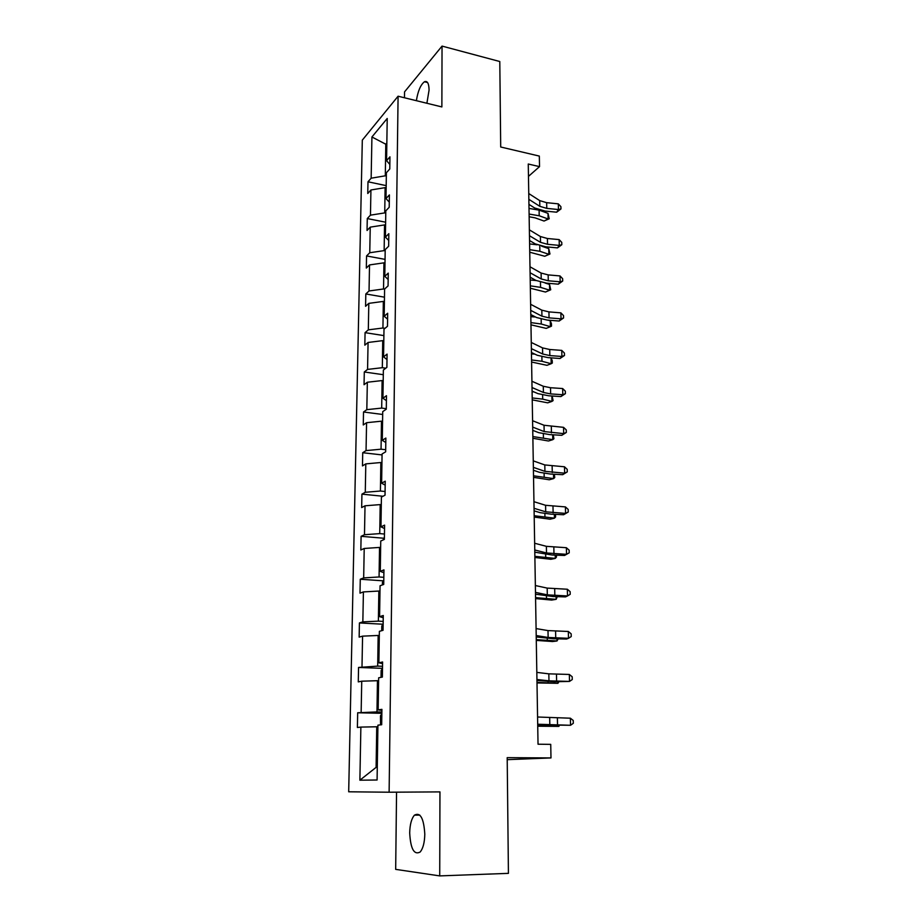 <?xml version="1.0" encoding="UTF-8"?>
<svg xmlns="http://www.w3.org/2000/svg" width="922" height="922" viewBox="0 0 922 922"><rect width="100%" height="100%" fill="white"/><g stroke="black" fill="none" stroke-linecap="round" stroke-linejoin="round"><path stroke-width="1.38" d="M424.8 834.179C423.809 818.298 420.351 811.971 414.439 815.163C411.489 818.598 409.91 824.522 409.691 832.946C410.578 848.851 414.059 855.213 420.121 852.043C423.037 848.586 424.593 842.627 424.8 834.179M426.898 103.264L429.076 90.079C428.926 83.36 427.382 80.594 424.454 81.758C420.628 84.697 417.943 91.013 416.375 100.682M396.552 792.171L395.676 869.365L439.725 875.9L439.955 791.894L389.119 792.217L398.085 96.211L441.868 106.929L442.041 46.1L404.539 91.9L404.47 97.767M442.041 46.1L499.793 61.52L500.704 147.001L539.324 156.083L539.531 166.628L528.26 164.024L538.033 744.215L550.734 744.365L550.987 757.93L507.192 757.654L508.425 873.353L439.725 875.9M398.085 96.211L362.311 140.132L348.689 791.791L389.119 792.217M377.905 726.801L376.741 726.778L376.107 767.369L359.88 780.196L360.871 727.089L357.39 727.481L357.678 712.775L381.858 713.305M376.741 726.778L360.871 727.089M378.608 680.736L377.455 680.701L376.971 711.922L357.678 712.775M361.147 712.291L361.735 681.197L358.278 681.888L358.554 667.447L382.503 668.358M379.299 635.512L378.158 635.465L377.686 666.11L358.554 667.447M362 666.664L362.577 636.145L359.154 637.125L359.419 622.949L382.93 624.217M379.979 591.117L378.85 591.048L378.377 621.14L362.842 621.877L359.419 622.949M362.842 621.877L363.406 591.912L360.006 593.157L360.272 579.235L383.356 580.848M380.648 547.518L379.53 547.426L379.069 576.976L363.671 577.898L360.272 579.235M363.671 577.898L364.213 548.463L360.836 549.985L361.101 536.316L383.794 538.241M381.305 504.703L380.187 504.599L379.737 533.619L364.478 534.714L361.101 536.316M364.478 534.714L365.02 505.798L361.666 507.573L361.931 494.146L383.022 496.255M381.95 462.637L380.844 462.521L380.406 491.023L365.273 492.279L361.931 494.146M365.273 492.279L365.803 463.881L362.473 465.91L362.726 452.714L382.065 454.926M382.572 421.319L381.489 421.181L381.051 449.187L366.046 450.604L362.726 452.714M366.046 450.604L366.576 422.702L363.268 424.961L363.522 411.996L382.688 414.474M383.195 380.717L382.123 380.567L381.685 408.089L366.818 409.656L363.522 411.996M366.818 409.656L367.336 382.238L364.052 384.728L364.294 371.981L383.287 374.701M383.806 340.817L382.734 340.644L382.319 367.694L367.567 369.411L364.294 371.981M367.567 369.411L368.074 342.465L364.824 345.174L365.066 332.646L383.886 335.608M384.405 301.598L383.345 301.413L382.93 328.002L368.316 329.857L365.066 332.646M368.316 329.857L368.812 303.361L365.573 306.3L365.815 293.968L384.474 297.172M385.004 263.035L383.944 262.839L383.54 288.978L369.042 290.972L365.815 293.968M369.042 290.972L369.526 264.925L366.322 268.072L366.553 255.947L385.062 259.37M385.58 225.129L384.532 224.922L384.14 250.623L369.757 252.743L366.553 255.947M369.757 252.743L370.241 227.135L367.048 230.477L367.279 218.56L385.627 222.202M386.157 187.858L385.119 187.639L384.728 212.901L370.46 215.16L367.279 218.56M370.46 215.16L370.932 189.978L367.763 193.505L367.993 181.784L386.18 185.633M386.814 144.443L385.788 144.212L385.304 175.814L371.151 178.2L367.993 181.784M371.151 178.2L371.923 136.986L387.217 118.465L386.572 160.682L389.948 156.832L389.776 168.968L386.387 172.748L385.984 198.564L389.395 194.922L389.211 207.277L385.799 210.85L385.396 237.115L388.83 233.681L388.646 246.243L385.2 249.608L384.797 276.335L388.254 273.119L388.07 285.901L384.601 289.047L384.186 316.246L387.678 313.25L387.482 326.273L383.99 329.189L383.564 356.872L387.079 354.106L386.883 367.359L383.368 370.045L382.93 398.223L386.479 395.699L386.283 409.195L382.722 411.627L382.284 440.324L385.857 438.065L385.661 451.803L382.077 453.981L381.627 483.197L385.235 481.192L385.027 495.183L381.42 497.096L380.959 526.854L384.589 525.125L384.382 539.382L380.74 541.03L380.279 571.34L383.944 569.888L383.725 584.421L380.06 585.77L379.587 616.645L383.275 615.504L383.056 630.302L379.368 631.351L378.884 662.826L382.595 661.984L382.376 677.071L378.654 677.808L378.158 709.882L381.915 709.352L381.685 724.738L377.928 725.165L377.086 780L359.88 780.196M381.892 710.378L378.158 709.882M381.869 712.026L376.971 711.922M377.455 680.701L361.735 681.197M382.572 663.633L378.884 662.826M382.538 666.295L377.686 666.11M378.158 635.465L362.577 636.145M383.241 617.763L379.587 616.645M383.195 621.405L378.377 621.14M378.85 591.048L363.406 591.912M383.898 572.735L380.279 571.34M383.829 577.322L379.069 576.976M379.53 547.426L364.213 548.463M384.543 528.537L380.959 526.854M384.462 534.022L379.737 533.619M380.187 504.599L365.02 505.798M385.177 485.145L381.627 483.197M385.085 491.507L380.406 491.023M380.844 462.521L365.803 463.881M385.788 442.525L382.284 440.324M385.684 449.729L381.051 449.187M381.489 421.181L366.576 422.702M386.399 400.678L382.93 398.223M386.283 408.688L381.685 408.089M382.123 380.567L367.336 382.238M386.998 359.568L383.564 356.872M385.788 368.201L382.319 367.694M382.734 340.644L368.074 342.465M387.586 319.173L384.186 316.246M385.016 328.336L382.93 328.002M383.345 301.413L368.812 303.361M388.162 279.481L384.797 276.335M384.601 289.162L383.54 288.978M383.944 262.839L369.526 264.925M388.738 240.481L385.396 237.115M385.189 250.819L384.14 250.623M384.532 224.922L370.241 227.135M389.291 202.149L385.984 198.564M385.765 213.109L384.728 212.901M385.119 187.639L370.932 189.978M389.845 164.45L386.572 160.682M528.467 176.379L539.531 166.628M507.215 759.67L550.987 757.93M376.107 767.369L377.282 767.323M386.33 176.033L385.304 175.814M386.837 142.991L385.788 144.212L371.923 136.986M528.755 193.539L539.716 200.604L546.654 202.679L558.317 203.854L558.455 209.548L560.956 208.948L556.658 212.198L545.029 211.046L534.622 207.969L528.94 204.373M528.859 199.325L539.819 206.321L546.781 208.384L558.455 209.548L556.658 212.198M558.317 203.854L560.91 206.678L560.956 208.948M529.147 216.762L535.117 217.857L544.049 221.05L548.129 218.987L539.197 215.771L529.101 214.065M549.224 218.768L548.129 218.987L548.014 213.374L549.224 218.768L544.049 221.05M548.014 213.374L539.093 210.135L529.009 208.418M529.366 229.855L540.407 236.528L547.403 238.498L559.158 239.605L559.285 245.39L561.821 244.699L557.476 247.891L545.766 246.808L535.267 243.904L529.551 240.515M529.47 235.732L540.511 242.348L547.53 244.295L559.285 245.39L557.476 247.891M559.158 239.605L561.763 242.394L561.821 244.699M529.989 266.769L541.11 273.05L548.164 274.894L560.011 275.932L560.15 281.809L562.697 281.037L558.317 284.172L546.504 283.146L535.936 280.426L530.173 277.234M530.092 272.739L541.226 278.963L548.279 280.784L560.15 281.809L558.317 284.172M560.011 275.932L562.639 278.686L562.697 281.037M529.747 252.213L544.752 256.258L548.878 254.311L539.877 251.28L529.701 249.666M549.973 253.988L548.878 254.311L548.751 248.617L549.973 253.988L544.752 256.258M548.751 248.617L541.663 246.197M537.042 244.791L529.608 243.927M530.357 288.24L545.478 292.032L549.627 290.2L540.557 287.353L530.311 285.843M550.734 289.773L549.627 290.2L549.512 284.414L550.734 289.773L545.478 292.032M549.512 284.414L545.052 282.996M536.12 280.53L530.219 280.011M530.623 304.295L541.825 310.161L548.936 311.89L560.876 312.858L561.014 318.839L563.572 317.963L559.158 321.029L547.253 320.084L536.604 317.548L530.795 314.563M530.726 310.368L541.94 316.177L549.051 317.871L561.014 318.839L559.158 321.029M560.876 312.858L563.526 315.578L563.572 317.963M530.968 324.832L546.204 328.382L550.399 326.665L541.26 324.014L530.934 322.608M550.273 320.787L551.46 323.772L551.506 326.123L550.399 326.665L550.273 320.787L548.117 320.153M535.532 316.995L530.83 316.672M531.268 342.454L542.551 347.894L549.719 349.496L561.752 350.395L561.89 356.468L564.483 355.489L560.023 358.497L548.025 357.621L537.284 355.281L531.441 352.515M531.372 348.631L542.666 354.002L549.846 355.581L561.89 356.468L560.023 358.497M561.752 350.395L564.425 353.068L564.483 355.489M531.591 362.035L546.953 365.319L551.183 363.729L541.975 361.274L531.556 359.96M552.243 360.675L552.301 363.061L551.183 363.729L551.056 357.851L552.243 360.675M534.795 354.106L531.464 353.933M531.925 381.259L543.288 386.26L550.515 387.724L562.651 388.542L562.789 394.72L565.393 393.648L560.899 396.587L548.809 395.792L537.975 393.636L532.086 391.112M532.029 387.528L543.415 392.461L550.641 393.913L562.789 394.72L560.899 396.587M562.651 388.542L565.336 391.182L565.393 393.648M532.236 399.848L547.703 402.845L551.978 401.393L542.701 399.134L532.201 397.947M552.14 396.011L553.096 400.597L551.978 401.393L551.863 395.987M533.861 391.873L532.098 391.815M532.582 420.72L544.038 425.261L563.549 427.335L563.699 433.617L566.327 432.441L561.786 435.311L549.593 434.596L538.69 432.649L532.743 430.344M532.697 427.105L544.164 431.577L563.699 433.617L561.786 435.311M563.549 427.335L566.269 429.929L566.327 432.441M532.881 438.273L548.475 441.004L552.785 439.679L532.847 436.555M553.223 434.804L553.915 438.757L552.785 439.679L552.681 434.781M533.262 460.862L544.81 464.942L564.483 466.786L564.633 473.17L567.272 471.891L562.697 474.692L550.399 474.046L539.405 472.306L533.423 470.255M533.365 467.362L544.925 471.361L564.633 473.17L562.697 474.692M564.483 466.786L567.214 469.344L567.272 471.891M533.538 477.354L549.258 479.774L553.603 478.599L533.515 475.81M554.341 474.254L554.744 477.55L553.603 478.599L553.511 474.219M533.942 501.695L545.582 505.291L565.417 506.904L565.566 513.404L568.24 512.01L563.619 514.741L551.218 514.176L540.131 512.655L534.103 510.857M534.057 508.31L545.709 511.814L565.566 513.404L563.619 514.741M565.417 506.904L568.171 509.417L568.24 512.01M534.207 517.081L550.054 519.213L554.433 518.164L534.184 515.732M555.493 514.372L555.586 516.988L554.433 518.164L554.353 514.326M534.645 543.254L546.377 546.331L566.373 547.714L566.534 554.318L569.22 552.808L564.552 555.47L552.059 554.998L534.795 552.163M534.76 549.985L546.504 552.981L566.534 554.318L564.552 555.47M566.373 547.714L569.151 550.18L569.22 552.808M384.416 537.157L383.068 539.981M534.887 557.487L550.86 559.297L555.286 558.409L534.864 556.335M556.392 555.159L556.439 557.084L555.286 558.409L555.217 555.113M535.359 585.539L547.184 588.098L567.353 589.239L567.503 595.958L570.211 594.321L570.142 591.647L567.353 589.239M535.475 592.385L547.311 594.851L567.503 595.958L565.509 596.903L552.9 596.522L535.509 594.194M383.794 580.111L382.434 582.37L382.4 584.905M535.578 598.585L551.679 600.072L556.15 599.335L535.567 597.629M557.28 596.649L556.15 599.335L556.093 596.615M536.085 628.585L548.002 630.59L568.344 631.478L568.494 638.312L571.225 636.56L571.156 633.829L568.344 631.478M536.201 635.546L548.129 637.471L568.494 638.312L566.477 639.05L553.765 638.762L536.224 636.964M383.16 623.848L381.789 626.038L381.72 630.683M536.281 640.398L552.52 641.539L557.026 640.963L536.27 639.649M558.179 638.865L557.026 640.963L556.98 638.842M536.823 672.392L548.832 673.844L569.347 674.455L569.508 681.416L572.262 679.549L572.193 676.76L569.347 674.455M536.938 679.491L548.97 680.839L569.508 681.416L554.641 681.761L536.961 680.494M382.503 668.392L381.132 670.501L381.028 677.336M536.996 682.937L557.914 683.306L536.984 682.407M558.905 681.819L557.914 683.306L557.879 681.807M537.572 717.005L570.372 718.203L570.534 725.291L573.311 723.286L573.242 720.462L570.372 718.203M537.699 724.231L570.534 725.291L537.699 724.807M381.846 713.743L380.463 715.783L380.555 724.865M537.722 726.213L558.824 726.398L537.722 725.914M559.354 725.533L558.824 726.398L558.801 725.533M539.716 200.604L539.819 206.321M546.654 202.679L546.781 208.384M539.197 215.771L539.093 210.135M540.407 236.528L540.511 242.348M547.403 238.498L547.53 244.295M541.11 273.05L541.226 278.963M548.164 274.894L548.279 280.784M539.877 251.28L539.762 245.736M540.557 287.353L540.465 282.144M541.825 310.161L541.94 316.177M548.936 311.89L549.051 317.871M541.26 324.014L541.168 319.15M542.551 347.894L542.666 354.002M549.719 349.496L549.846 355.581M541.975 361.274L541.882 356.768M543.288 386.26L543.415 392.461M550.515 387.724L550.641 393.913M542.701 399.134L542.62 394.996M544.038 425.261L544.164 431.577M551.321 426.598L551.448 432.891M543.427 437.639L543.358 433.882M544.81 464.942L544.925 471.361M552.14 466.129L552.278 472.525M544.176 476.778L544.118 473.412M545.582 505.291L545.709 511.814M552.981 506.328L553.119 512.839M544.937 516.574L544.879 513.623M546.377 546.331L546.504 552.981M553.834 547.23L553.972 553.845M545.709 557.049L545.663 554.525M547.184 588.098L547.311 594.851M554.698 588.835L554.837 595.566M546.492 598.217L546.458 596.131M548.002 630.59L548.129 637.471M555.586 631.167L555.724 638.024M547.299 640.099L547.265 638.473M548.832 673.844L548.97 680.839M556.473 674.247L556.623 681.231M548.106 682.706L548.083 681.554M549.685 717.858L549.823 724.992M557.395 718.1L557.533 725.199M548.936 726.063L548.924 725.407M419.798 815.094L414.439 815.163M427.578 82.542L424.454 81.758"/></g></svg>
